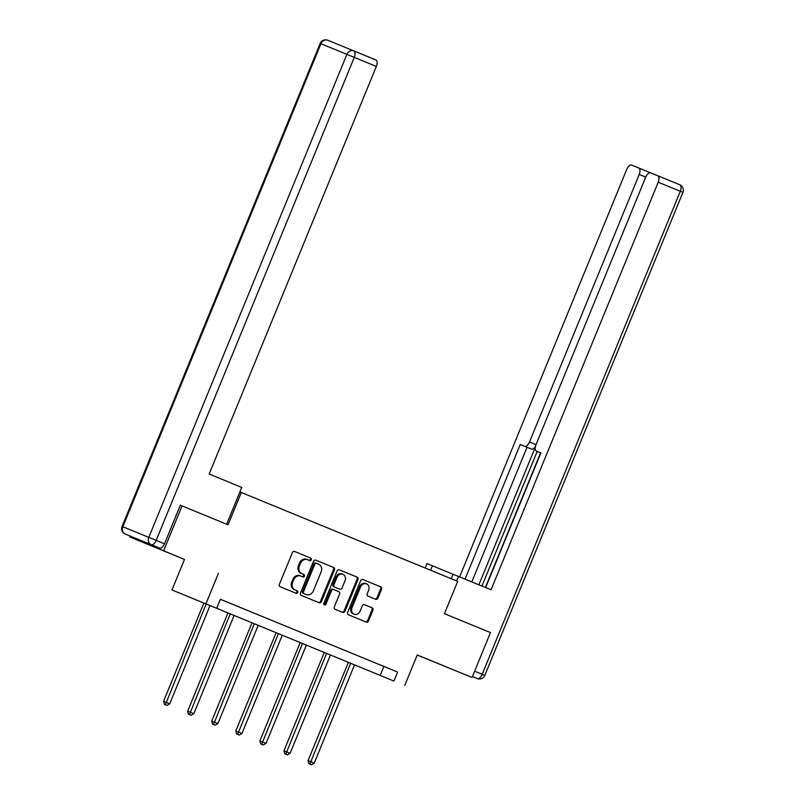 <?xml version="1.0" encoding="UTF-8"?>
<svg xmlns="http://www.w3.org/2000/svg" width="805" height="805" viewBox="0 0 805 805"><rect width="100%" height="100%" fill="white"/><g stroke="black" fill="none" stroke-linecap="round" stroke-linejoin="round"><path stroke-width="1.21" d="M311.283 559.767A1.338 1.147 112.2 0 0 310.73 558.096L294.63 551.485A1.902 1.64 112.2 0 0 292.386 552.622L279.375 584.35A1.902 1.64 112.2 0 0 280.17 586.734L296.27 593.345A1.338 1.147 112.2 0 0 297.287 590.88L295.194 590.025A6.098 5.243 112.2 0 1 292.668 582.387L293.745 579.751A6.098 5.243 112.2 0 1 300.899 576.098L302.992 576.954A1.338 1.147 112.2 0 0 304.008 574.488L301.925 573.633A6.098 5.243 112.2 0 1 299.39 565.996L300.466 563.359A6.098 5.243 112.2 0 1 307.621 559.706A6.098 5.243 112.2 0 0 307.621 559.706L309.714 560.562A1.338 1.147 112.2 0 0 311.283 559.767M308.858 560.21A1.338 1.147 112.2 0 0 309.814 557.724L294.56 551.455M295.415 592.993A1.338 1.147 112.2 0 0 296.361 590.508L295.194 590.025M302.137 576.601A1.338 1.147 112.2 0 0 303.083 574.116L301.925 573.633M438.312 663.642L417.232 655.008L438.312 663.642M177.744 556.607L156.583 547.943L177.744 556.607M375.673 599.292L375.673 599.292A1.902 1.64 112.2 0 0 377.907 598.145L381.56 589.25A1.902 1.64 112.2 0 0 380.765 586.865L362.884 579.519A1.902 1.64 112.2 0 0 360.65 580.657L347.639 612.384A1.902 1.64 112.2 0 0 348.434 614.768L366.305 622.114A1.902 1.64 112.2 0 0 366.315 622.114A1.902 1.64 112.2 0 0 368.549 620.977L372.957 610.22A1.902 1.64 112.2 0 0 372.162 607.835L364.514 604.696A1.902 1.64 112.2 0 0 362.27 605.833L360.087 611.166A5.092 4.377 112.2 0 1 354.109 614.215A5.092 4.377 112.2 0 1 351.986 607.835L360.549 586.956A5.092 4.377 112.2 0 1 366.527 583.897A5.092 4.377 112.2 0 1 368.65 590.276L367.231 593.758A1.902 1.64 112.2 0 0 368.016 596.143L375.673 599.292M300.909 576.098A6.098 5.243 112.2 0 0 300.899 576.098L299.983 575.716A6.098 5.243 112.2 0 0 292.829 579.369L293.745 579.751M393.927 681.05L171.968 589.964L393.927 681.05L397.61 672.074L220.399 599.282L216.716 608.268M353.717 50.846L327.776 40.25A5.826 5.011 -67.8 0 1 327.776 40.25A5.826 5.826 0 0 0 320.179 43.43L320.933 43.742A5.826 5.011 -67.8 0 1 327.766 40.25L353.737 50.856A5.826 5.011 112.2 0 0 346.895 54.338L320.933 43.742L122.833 526.762L148.794 537.358L346.895 54.338L354.27 57.366A5.826 2.968 -67.7 0 0 353.737 50.856A5.826 5.011 112.2 0 0 353.727 50.856L375.804 59.922A5.826 2.968 112.3 0 1 376.348 66.433L354.27 57.366L156.17 540.386L164.512 543.808L180.34 505.208L228.046 524.8L241.299 492.479L457.713 581.371L444.461 613.692L490.466 632.579L472.052 677.478L417.252 654.968L404.734 685.488M182.041 505.902L163.636 550.791L129.696 536.935L184.496 559.435L171.968 589.964M184.496 559.435L163.636 550.791M218.437 573.301L205.909 603.831M334.437 569.89A1.902 1.64 112.2 0 0 333.642 567.505L315.761 560.169A1.902 1.64 112.2 0 0 315.761 560.159A1.902 1.64 112.2 0 0 313.527 561.306L300.517 593.033A1.902 1.64 112.2 0 0 301.312 595.418L319.183 602.754A1.902 1.64 112.2 0 0 319.193 602.764A1.902 1.64 112.2 0 0 321.426 601.617L334.437 569.89L333.522 569.517A1.902 1.64 112.2 0 0 332.727 567.133L315.691 560.139M339.328 569.839L357.209 577.185A1.902 1.64 112.2 0 1 357.994 579.57L344.983 611.297A1.902 1.64 112.2 0 1 342.749 612.434L335.101 609.294A1.902 1.64 112.2 0 1 334.306 606.91L339.579 594.04A1.902 1.64 112.2 0 0 338.784 591.655L333.713 589.572A1.902 1.64 112.2 0 0 331.479 590.709L325.985 604.112A1.338 1.147 112.2 0 1 323.862 603.237L337.084 570.987A1.902 1.64 112.2 0 1 339.328 569.839L339.328 569.839M417.221 655.039L472.052 677.478M130.068 536.029L129.696 536.935M241.299 492.479L239.91 491.905M220.389 599.312L397.61 672.074M223.186 600.45L234.738 605.189L223.186 600.45M247.266 610.341L258.828 615.08L247.266 610.341M271.345 620.232L282.907 624.972L271.345 620.232M295.425 630.124L306.987 634.863L295.425 630.124M319.515 640.015L331.066 644.755L319.515 640.015M343.594 649.907L355.146 654.646L343.594 649.907M367.674 659.798L379.225 664.538L367.674 659.798M383.854 666.46L380.171 675.435M307.611 559.696L306.715 559.334A6.098 5.243 112.2 0 0 306.705 559.324A6.098 5.243 112.2 0 0 299.551 562.977L300.466 563.359M301 573.261A6.098 5.243 112.2 0 1 298.464 565.623L299.551 562.977M300.889 576.088L299.993 575.726A6.098 5.243 112.2 0 0 299.983 575.716M294.278 589.652A6.098 5.243 112.2 0 1 291.742 582.015L292.829 579.369M318.337 602.412A1.902 1.64 112.2 0 0 320.511 601.244L333.522 569.517M315.5 562.937L316.415 563.319A1.338 1.147 112.2 0 0 314.856 564.114L303.435 591.967A1.338 1.147 112.2 0 0 303.988 593.627L306.182 594.533A6.098 5.243 112.2 0 0 306.192 594.543A6.098 5.243 112.2 0 0 313.346 590.89L321.155 571.852A6.098 5.243 112.2 0 0 318.619 564.214L315.5 562.947A1.338 1.147 112.2 0 0 315.5 562.937A1.338 1.147 112.2 0 0 313.94 563.742L314.856 564.114M305.286 594.171A6.098 5.243 112.2 0 1 305.276 594.16A6.098 5.243 112.2 0 1 305.266 594.16L303.072 593.255A1.338 1.147 112.2 0 1 302.519 591.584L313.94 563.742M339.257 569.819L357.209 577.185M341.904 612.092A1.902 1.64 112.2 0 0 344.067 610.925L357.078 579.198A1.902 1.64 112.2 0 0 356.293 576.813M332.797 589.2L333.713 589.572L332.797 589.2A1.902 1.64 112.2 0 0 330.553 590.337L325.059 603.73L325.985 604.112M324.002 604.595A1.338 1.147 112.2 0 0 325.059 603.73M345.053 580.687A5.092 4.377 112.2 0 0 342.93 574.307A5.092 4.377 112.2 0 0 336.953 577.366L333.934 584.722A1.902 1.64 112.2 0 0 334.729 587.107L339.801 589.19A1.902 1.64 112.2 0 0 342.034 588.053L345.053 580.687M342.93 574.307L342.014 573.935A5.092 4.377 112.2 0 0 336.037 576.984L336.953 577.366M338.885 588.817L333.803 586.734A1.902 1.64 112.2 0 1 333.018 584.35L336.037 576.984M366.527 583.897L365.611 583.524A5.092 4.377 112.2 0 0 359.634 586.573L360.549 586.956M354.109 614.215L353.194 613.843A5.092 4.377 112.2 0 1 351.061 607.463L359.634 586.573M365.46 621.762A1.902 1.64 112.2 0 0 367.633 620.595L372.041 609.848A1.902 1.64 112.2 0 0 371.246 607.463L364.444 604.666M374.828 598.94A1.902 1.64 112.2 0 0 376.992 597.773L380.644 588.878A1.902 1.64 112.2 0 0 379.849 586.493L362.814 579.489M203.866 603.036L163.566 701.306L169.714 703.822L210.014 605.561M206.161 603.971L165.367 704.767L164.451 704.395L166.917 705.401L165.367 704.767M169.714 703.822L166.917 705.401M164.451 704.395L163.566 701.306M226.648 524.226L241.752 487.417L209.179 474.034L376.348 66.433M133.59 537.468L159.551 548.074L133.59 537.468A5.826 2.968 112.3 0 1 133.58 537.468L125.248 534.047A5.826 5.011 112.2 0 1 122.833 526.762L122.078 526.45A5.826 5.826 0 0 0 125.248 534.047M164.512 543.808A5.826 2.968 112.3 0 1 159.551 548.074M430.605 570.232L432.426 565.794L427.012 563.591L425.201 568.008M432.426 565.794L453.044 574.267M456.636 580.918L458.478 576.44L453.064 574.227L451.223 578.704M458.478 576.44L491.05 589.813L658.218 182.212A5.826 2.968 -67.7 0 0 657.675 175.701L650.702 172.854A5.826 2.968 -67.7 0 0 645.741 177.11L536.009 444.662A5.826 2.968 -67.7 0 0 536.553 451.172L540.869 452.933L485.636 587.59M645.731 177.13L639.23 174.454A5.826 2.968 -67.7 0 0 638.687 167.943L631.714 165.095A5.826 2.968 -67.7 0 0 626.753 169.362L459.605 576.903M650.46 172.773L648.568 171.998A5.826 2.968 112.3 0 1 649.454 172.844M535.456 446.433A5.826 2.968 112.3 0 1 531.33 449.059L520.231 444.501L465.018 579.127M524.538 446.262A5.826 2.968 -67.7 0 0 529.499 442.005L536.009 444.672M639.23 174.454L529.499 442.005M638.687 167.943L648.568 171.998L638.687 167.943M485.375 587.489L540.598 452.833M535.315 447.167L478.864 584.812M537.177 451.424L481.954 586.08M531.33 449.059L527.023 447.298L471.811 581.914M527.023 447.298L520.231 444.501M227.946 612.927L187.645 711.197L193.794 713.713L234.094 615.453M230.24 613.863L189.447 714.659L188.531 714.287L190.996 715.293L189.447 714.659M193.794 713.713L190.996 715.293M188.531 714.287L187.645 711.197M252.025 622.818L211.725 721.089L217.873 723.604L258.184 625.344M254.32 623.754L213.526 724.55L212.611 724.178L215.076 725.184L213.526 724.55M217.873 723.604L215.076 725.184M212.611 724.178L211.725 721.089M276.105 632.71L235.805 730.98L241.953 733.496L282.263 635.236M278.399 633.646L237.606 734.442L236.69 734.069L239.155 735.076L237.606 734.442M241.953 733.496L239.155 735.076M236.69 734.069L235.805 730.98M300.195 642.601L259.884 740.872L266.042 743.387L306.343 645.127M302.479 643.537L261.695 744.333L260.77 743.961L263.235 744.967L261.695 744.333M266.042 743.387L263.235 744.967M260.77 743.961L259.884 740.872M324.274 652.493L283.964 750.763L290.122 753.279L330.422 655.018M326.558 653.429L285.775 754.225L284.859 753.852L287.315 754.859L285.775 754.225M290.122 753.279L287.315 754.859M284.859 753.852L283.964 750.763M348.354 662.384L308.043 760.655L314.202 763.17L354.502 664.91M350.638 663.32L309.855 764.116L308.939 763.744L311.394 764.75L309.855 764.116M314.202 763.17L311.394 764.75M308.939 763.744L308.043 760.655M309.814 557.724L310.73 558.096M296.361 590.508L297.287 590.88M303.083 574.116L304.008 574.488M298.464 565.623L299.39 565.996M291.742 582.015L292.668 582.387M320.511 601.244L321.426 601.617M332.727 567.133L333.642 567.505M302.519 591.584L303.435 591.967M303.072 593.255L303.988 593.627M357.078 579.198L357.994 579.57M344.067 610.925L344.983 611.297M330.553 590.337L331.479 590.709M333.018 584.35L333.934 584.722M333.803 586.734L334.729 587.107M351.061 607.463L351.986 607.835M371.246 607.463L372.162 607.835M372.041 609.848L372.957 610.22M367.633 620.595L368.549 620.977M379.849 586.493L380.765 586.865M380.644 588.878L381.56 589.25M376.992 597.773L377.907 598.145M156.17 540.386L148.794 537.358A5.826 5.011 -67.8 0 0 151.209 544.653A5.826 2.968 -67.7 0 0 156.17 540.386M472.414 676.592L477.234 678.565A5.826 5.011 -67.8 0 1 477.224 678.565A5.826 5.826 0 0 0 484.821 675.385L482.185 674.298L680.285 191.278L658.218 182.212M657.675 175.701L679.752 184.768A5.826 2.968 112.3 0 1 680.285 191.278L682.922 192.365A5.826 5.826 0 0 0 679.752 184.768L657.675 175.701M474.628 671.189L482.185 674.298A5.826 2.968 112.3 0 1 477.224 678.565M306.705 559.324L307.621 559.706M353.737 50.856A5.826 5.826 0 0 0 353.727 50.856L375.804 59.922M320.179 43.43L122.078 526.45M682.922 192.365L484.821 675.385"/></g></svg>
